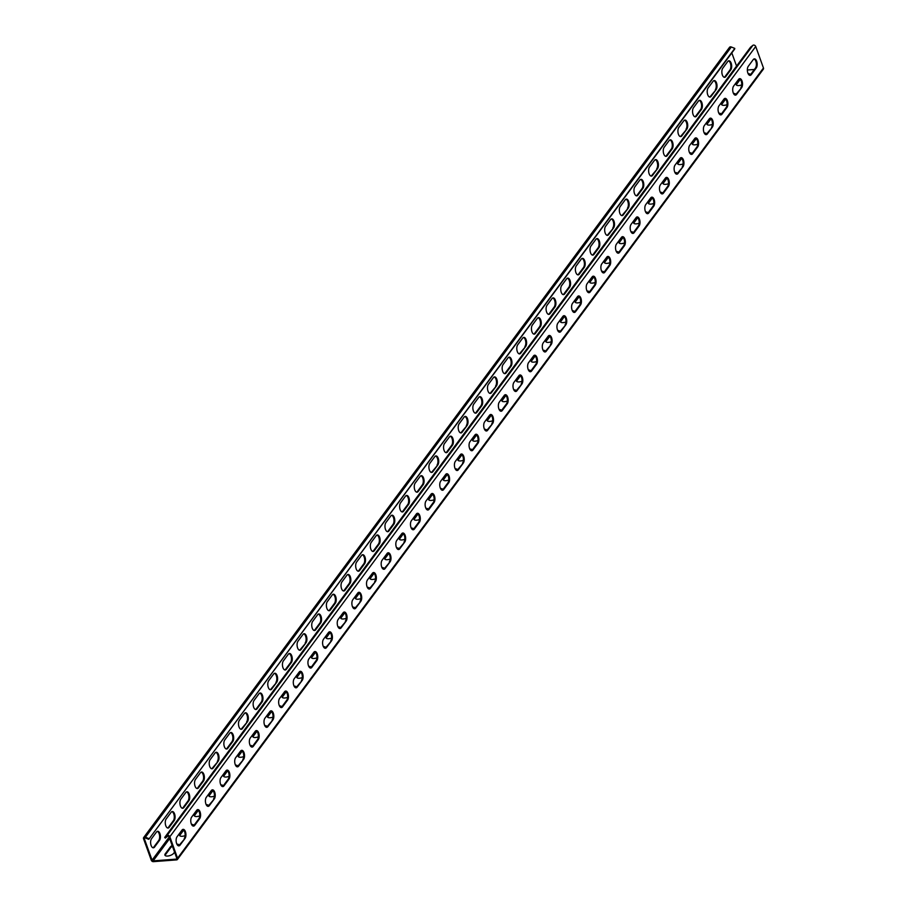 <?xml version="1.0" encoding="UTF-8"?>
<svg xmlns="http://www.w3.org/2000/svg" width="907" height="907" viewBox="0 0 907 907"><rect width="100%" height="100%" fill="white"/><g stroke="black" fill="none" stroke-linecap="round" stroke-linejoin="round"><path stroke-width="1.36" d="M731.314 46.994L145.426 837.229A1.814 1.372 -143.4 0 0 143.669 837.546L729.545 47.3A1.814 1.372 36.6 0 1 731.314 46.994L734.795 48.4L734.636 49.103L148.759 839.338L734.795 48.4M145.426 837.229L148.907 838.635M143.669 837.546A1.814 1.372 -143.4 0 0 143.544 838.748L144.338 838.68L152.07 860.165A0.907 0.692 -143.4 0 0 153.136 860.879L176.275 859.122A0.907 0.692 -143.4 0 0 176.786 858.294L169.053 836.81A0.907 0.692 -143.4 0 0 167.625 836.231L165.323 838.079L164.689 837.444L166.99 835.585L167.625 836.231M164.689 837.444L750.565 47.198L752.867 45.35A1.814 1.372 36.6 0 1 755.724 46.506L763.456 67.991A1.814 1.372 36.6 0 1 763.331 69.193L177.455 859.428A1.814 1.372 -143.4 0 1 176.548 859.893L153.419 861.65A1.814 1.372 -143.4 0 1 151.276 860.233L143.544 838.748M724.24 77.288A4.909 2.404 -94.3 0 0 724.988 76.664L729.965 69.941L730.759 69.884L725.77 76.596A4.909 2.404 -94.3 0 1 724.648 77.322A4.909 2.404 -94.3 0 1 722.051 73.841A4.909 2.404 -94.3 0 1 722.766 68.252L727.743 61.529A4.909 2.404 -94.3 0 1 728.877 60.803A4.909 2.404 -94.3 0 1 731.473 64.284A4.909 2.404 -94.3 0 1 730.759 69.884M728.491 60.905A4.909 2.404 -94.3 0 1 730.759 64.737A4.909 2.404 -94.3 0 1 729.965 69.941M709.591 97.038A4.909 2.404 -94.3 0 0 710.34 96.414L716.111 89.634L711.122 96.357A4.909 2.404 -94.3 0 1 710 97.083A4.909 2.404 -94.3 0 1 707.403 93.602A4.909 2.404 -94.3 0 1 708.118 88.002L713.095 81.29A4.909 2.404 -94.3 0 1 714.228 80.564A4.909 2.404 -94.3 0 1 716.825 84.045A4.909 2.404 -94.3 0 1 716.111 89.634M713.843 80.655A4.909 2.404 -94.3 0 1 716.111 84.487A4.909 2.404 -94.3 0 1 715.317 89.702M694.943 116.799A4.909 2.404 -94.3 0 0 695.692 116.175L700.669 109.452L701.462 109.396L696.474 116.107A4.909 2.404 -94.3 0 1 695.352 116.833A4.909 2.404 -94.3 0 1 692.755 113.352A4.909 2.404 -94.3 0 1 693.47 107.763L698.458 101.04A4.909 2.404 -94.3 0 1 699.58 100.314A4.909 2.404 -94.3 0 1 702.177 103.795A4.909 2.404 -94.3 0 1 701.462 109.396M699.195 100.416A4.909 2.404 -94.3 0 1 701.462 104.248A4.909 2.404 -94.3 0 1 700.669 109.452M680.307 136.549A4.909 2.404 -94.3 0 0 681.044 135.925L686.814 129.145L681.837 135.869A4.909 2.404 -94.3 0 1 680.703 136.594A4.909 2.404 -94.3 0 1 678.107 133.114A4.909 2.404 -94.3 0 1 678.821 127.513L683.81 120.801A4.909 2.404 -94.3 0 1 684.932 120.075A4.909 2.404 -94.3 0 1 687.529 123.556A4.909 2.404 -94.3 0 1 686.814 129.145M684.547 120.178A4.909 2.404 -94.3 0 1 686.814 124.01A4.909 2.404 -94.3 0 1 686.021 129.213M665.659 156.31A4.909 2.404 -94.3 0 0 666.396 155.687L671.373 148.963L672.166 148.907L667.189 155.619A4.909 2.404 -94.3 0 1 666.055 156.344A4.909 2.404 -94.3 0 1 663.459 152.875A4.909 2.404 -94.3 0 1 664.173 147.274L669.162 140.551A4.909 2.404 -94.3 0 1 670.284 139.837A4.909 2.404 -94.3 0 1 672.881 143.306A4.909 2.404 -94.3 0 1 672.166 148.907M669.899 139.927A4.909 2.404 -94.3 0 1 672.166 143.76A4.909 2.404 -94.3 0 1 671.373 148.963M651.011 176.06A4.909 2.404 -94.3 0 0 651.748 175.436L657.518 168.657L652.541 175.38A4.909 2.404 -94.3 0 1 651.407 176.105A4.909 2.404 -94.3 0 1 648.811 172.625A4.909 2.404 -94.3 0 1 649.537 167.024L654.514 160.312A4.909 2.404 -94.3 0 1 655.648 159.587A4.909 2.404 -94.3 0 1 658.244 163.067A4.909 2.404 -94.3 0 1 657.518 168.657M655.251 159.689A4.909 2.404 -94.3 0 1 657.518 163.521A4.909 2.404 -94.3 0 1 656.725 168.725M636.363 195.821A4.909 2.404 -94.3 0 0 637.099 195.198L642.088 188.475L642.87 188.418L637.893 195.13A4.909 2.404 -94.3 0 1 636.759 195.855A4.909 2.404 -94.3 0 1 634.163 192.386A4.909 2.404 -94.3 0 1 634.889 186.785L639.866 180.062A4.909 2.404 -94.3 0 1 641 179.348A4.909 2.404 -94.3 0 1 643.596 182.817A4.909 2.404 -94.3 0 1 642.87 188.418M640.603 179.439A4.909 2.404 -94.3 0 1 642.87 183.271A4.909 2.404 -94.3 0 1 642.088 188.475M621.714 215.583A4.909 2.404 -94.3 0 0 622.451 214.948L628.222 208.179L623.245 214.891A4.909 2.404 -94.3 0 1 622.111 215.617A4.909 2.404 -94.3 0 1 619.515 212.136A4.909 2.404 -94.3 0 1 620.241 206.535L625.218 199.823A4.909 2.404 -94.3 0 1 626.352 199.098A4.909 2.404 -94.3 0 1 628.948 202.578A4.909 2.404 -94.3 0 1 628.222 208.179M625.955 199.2A4.909 2.404 -94.3 0 1 628.234 203.032A4.909 2.404 -94.3 0 1 627.44 208.236M607.066 235.332A4.909 2.404 -94.3 0 0 607.803 234.709L613.574 227.929L608.597 234.652A4.909 2.404 -94.3 0 1 607.463 235.367A4.909 2.404 -94.3 0 1 604.867 231.897A4.909 2.404 -94.3 0 1 605.593 226.297L610.57 219.573A4.909 2.404 -94.3 0 1 611.703 218.859A4.909 2.404 -94.3 0 1 614.3 222.328A4.909 2.404 -94.3 0 1 613.574 227.929M611.307 218.95A4.909 2.404 -94.3 0 1 613.586 222.782A4.909 2.404 -94.3 0 1 612.792 227.986M592.418 255.094A4.909 2.404 -94.3 0 0 593.167 254.459L598.144 247.747L598.926 247.69L593.949 254.402A4.909 2.404 -94.3 0 1 592.815 255.128A4.909 2.404 -94.3 0 1 590.219 251.647A4.909 2.404 -94.3 0 1 590.945 246.046L595.922 239.335A4.909 2.404 -94.3 0 1 597.055 238.609A4.909 2.404 -94.3 0 1 599.652 242.09A4.909 2.404 -94.3 0 1 598.926 247.69M596.67 238.711A4.909 2.404 -94.3 0 1 598.937 242.543A4.909 2.404 -94.3 0 1 598.144 247.747M577.77 274.844A4.909 2.404 -94.3 0 0 578.519 274.22L583.496 267.497L584.278 267.44L579.301 274.163A4.909 2.404 -94.3 0 1 578.167 274.878A4.909 2.404 -94.3 0 1 575.571 271.408A4.909 2.404 -94.3 0 1 576.296 265.808L581.274 259.085A4.909 2.404 -94.3 0 1 582.407 258.37A4.909 2.404 -94.3 0 1 585.004 261.84A4.909 2.404 -94.3 0 1 584.278 267.44M582.022 258.461A4.909 2.404 -94.3 0 1 584.289 262.293A4.909 2.404 -94.3 0 1 583.496 267.497M563.122 294.605A4.909 2.404 -94.3 0 0 563.871 293.97L568.848 287.258L569.641 287.202L564.653 293.913A4.909 2.404 -94.3 0 1 563.53 294.639A4.909 2.404 -94.3 0 1 560.934 291.158A4.909 2.404 -94.3 0 1 561.648 285.558L566.626 278.846A4.909 2.404 -94.3 0 1 567.759 278.12A4.909 2.404 -94.3 0 1 570.356 281.601A4.909 2.404 -94.3 0 1 569.641 287.202M567.374 278.222A4.909 2.404 -94.3 0 1 569.641 282.054A4.909 2.404 -94.3 0 1 568.848 287.258M548.474 314.355A4.909 2.404 -94.3 0 0 549.223 313.731L554.2 307.008L554.993 306.951L550.005 313.675A4.909 2.404 -94.3 0 1 548.882 314.389A4.909 2.404 -94.3 0 1 546.286 310.92A4.909 2.404 -94.3 0 1 547 305.319L551.978 298.607A4.909 2.404 -94.3 0 1 553.111 297.881A4.909 2.404 -94.3 0 1 555.708 301.351A4.909 2.404 -94.3 0 1 554.993 306.951M552.726 297.972A4.909 2.404 -94.3 0 1 554.993 301.804A4.909 2.404 -94.3 0 1 554.2 307.008M533.826 334.116A4.909 2.404 -94.3 0 0 534.574 333.481L539.552 326.769L540.345 326.713L535.357 333.425A4.909 2.404 -94.3 0 1 534.234 334.15A4.909 2.404 -94.3 0 1 531.638 330.67A4.909 2.404 -94.3 0 1 532.352 325.08L537.341 318.357A4.909 2.404 -94.3 0 1 538.463 317.631A4.909 2.404 -94.3 0 1 541.06 321.112A4.909 2.404 -94.3 0 1 540.345 326.713M538.078 317.733A4.909 2.404 -94.3 0 1 540.345 321.566A4.909 2.404 -94.3 0 1 539.552 326.769M519.189 353.866A4.909 2.404 -94.3 0 0 519.926 353.242L525.697 346.463L520.72 353.186A4.909 2.404 -94.3 0 1 519.586 353.911A4.909 2.404 -94.3 0 1 516.99 350.431A4.909 2.404 -94.3 0 1 517.704 344.83L522.693 338.118A4.909 2.404 -94.3 0 1 523.815 337.393A4.909 2.404 -94.3 0 1 526.411 340.873A4.909 2.404 -94.3 0 1 525.697 346.463M523.43 337.483A4.909 2.404 -94.3 0 1 525.697 341.315A4.909 2.404 -94.3 0 1 524.904 346.531M504.541 373.627A4.909 2.404 -94.3 0 0 505.278 373.004L510.256 366.281L511.049 366.224L506.072 372.936A4.909 2.404 -94.3 0 1 504.938 373.661A4.909 2.404 -94.3 0 1 502.342 370.181A4.909 2.404 -94.3 0 1 503.056 364.591L508.045 357.868A4.909 2.404 -94.3 0 1 509.167 357.143A4.909 2.404 -94.3 0 1 511.763 360.623A4.909 2.404 -94.3 0 1 511.049 366.224M508.782 357.245A4.909 2.404 -94.3 0 1 511.049 361.077A4.909 2.404 -94.3 0 1 510.256 366.281M489.893 393.377A4.909 2.404 -94.3 0 0 490.63 392.754L496.401 385.974L491.424 392.697A4.909 2.404 -94.3 0 1 490.29 393.423A4.909 2.404 -94.3 0 1 487.694 389.942A4.909 2.404 -94.3 0 1 488.42 384.341L493.397 377.629A4.909 2.404 -94.3 0 1 494.53 376.904A4.909 2.404 -94.3 0 1 497.127 380.384A4.909 2.404 -94.3 0 1 496.401 385.974M494.134 376.995A4.909 2.404 -94.3 0 1 496.401 380.827A4.909 2.404 -94.3 0 1 495.607 386.042M475.245 413.138A4.909 2.404 -94.3 0 0 475.982 412.515L480.959 405.792L481.753 405.735L476.776 412.447A4.909 2.404 -94.3 0 1 475.642 413.173A4.909 2.404 -94.3 0 1 473.046 409.692A4.909 2.404 -94.3 0 1 473.771 404.103L478.749 397.379A4.909 2.404 -94.3 0 1 479.882 396.654A4.909 2.404 -94.3 0 1 482.479 400.134A4.909 2.404 -94.3 0 1 481.753 405.735M479.486 396.756A4.909 2.404 -94.3 0 1 481.753 400.588A4.909 2.404 -94.3 0 1 480.959 405.792M460.597 432.888A4.909 2.404 -94.3 0 0 461.334 432.265L467.105 425.485L462.128 432.208A4.909 2.404 -94.3 0 1 460.994 432.934A4.909 2.404 -94.3 0 1 458.398 429.453A4.909 2.404 -94.3 0 1 459.123 423.852L464.101 417.141A4.909 2.404 -94.3 0 1 465.234 416.415A4.909 2.404 -94.3 0 1 467.831 419.896A4.909 2.404 -94.3 0 1 467.105 425.485M464.838 416.517A4.909 2.404 -94.3 0 1 467.116 420.349A4.909 2.404 -94.3 0 1 466.323 425.553M445.949 452.65A4.909 2.404 -94.3 0 0 446.686 452.026L451.675 445.303L452.457 445.246L447.48 451.958A4.909 2.404 -94.3 0 1 446.346 452.684A4.909 2.404 -94.3 0 1 443.75 449.203A4.909 2.404 -94.3 0 1 444.475 443.614L449.453 436.891A4.909 2.404 -94.3 0 1 450.586 436.176A4.909 2.404 -94.3 0 1 453.183 439.646A4.909 2.404 -94.3 0 1 452.457 445.246M450.189 436.267A4.909 2.404 -94.3 0 1 452.468 440.099A4.909 2.404 -94.3 0 1 451.675 445.303M431.301 472.4A4.909 2.404 -94.3 0 0 432.049 471.776L437.809 464.996L432.832 471.719A4.909 2.404 -94.3 0 1 431.698 472.445A4.909 2.404 -94.3 0 1 429.102 468.964A4.909 2.404 -94.3 0 1 429.827 463.364L434.804 456.652A4.909 2.404 -94.3 0 1 435.938 455.926A4.909 2.404 -94.3 0 1 438.535 459.407A4.909 2.404 -94.3 0 1 437.809 464.996M435.553 456.028A4.909 2.404 -94.3 0 1 437.82 459.86A4.909 2.404 -94.3 0 1 437.027 465.064M416.653 492.161A4.909 2.404 -94.3 0 0 417.401 491.537L422.379 484.814L423.161 484.757L418.184 491.469A4.909 2.404 -94.3 0 1 417.05 492.195A4.909 2.404 -94.3 0 1 414.454 488.726A4.909 2.404 -94.3 0 1 415.179 483.125L420.156 476.402A4.909 2.404 -94.3 0 1 421.29 475.687A4.909 2.404 -94.3 0 1 423.886 479.157A4.909 2.404 -94.3 0 1 423.161 484.757M420.905 475.778A4.909 2.404 -94.3 0 1 423.172 479.61A4.909 2.404 -94.3 0 1 422.379 484.814M402.005 511.922A4.909 2.404 -94.3 0 0 402.753 511.287L407.731 504.575L408.524 504.519L403.536 511.231A4.909 2.404 -94.3 0 1 402.413 511.956A4.909 2.404 -94.3 0 1 399.817 508.476A4.909 2.404 -94.3 0 1 400.531 502.875L405.508 496.163A4.909 2.404 -94.3 0 1 406.642 495.437A4.909 2.404 -94.3 0 1 409.238 498.918A4.909 2.404 -94.3 0 1 408.524 504.519M406.257 495.539A4.909 2.404 -94.3 0 1 408.524 499.372A4.909 2.404 -94.3 0 1 407.731 504.575M387.357 531.672A4.909 2.404 -94.3 0 0 388.105 531.048L393.082 524.325L393.876 524.269L388.888 530.992A4.909 2.404 -94.3 0 1 387.765 531.706A4.909 2.404 -94.3 0 1 385.169 528.237A4.909 2.404 -94.3 0 1 385.883 522.636L390.86 515.913A4.909 2.404 -94.3 0 1 391.994 515.199A4.909 2.404 -94.3 0 1 394.59 518.668A4.909 2.404 -94.3 0 1 393.876 524.269M391.609 515.289A4.909 2.404 -94.3 0 1 393.876 519.121A4.909 2.404 -94.3 0 1 393.082 524.325M372.709 551.433A4.909 2.404 -94.3 0 0 373.457 550.798L378.434 544.087L379.228 544.03L374.24 550.742A4.909 2.404 -94.3 0 1 373.117 551.467A4.909 2.404 -94.3 0 1 370.521 547.987A4.909 2.404 -94.3 0 1 371.235 542.386L376.212 535.674A4.909 2.404 -94.3 0 1 377.346 534.949A4.909 2.404 -94.3 0 1 379.942 538.429A4.909 2.404 -94.3 0 1 379.228 544.03M376.961 535.051A4.909 2.404 -94.3 0 1 379.228 538.883A4.909 2.404 -94.3 0 1 378.434 544.087M358.072 571.183A4.909 2.404 -94.3 0 0 358.809 570.56L363.786 563.837L364.58 563.78L359.603 570.503A4.909 2.404 -94.3 0 1 358.469 571.217A4.909 2.404 -94.3 0 1 355.873 567.748A4.909 2.404 -94.3 0 1 356.587 562.147L361.576 555.424A4.909 2.404 -94.3 0 1 362.698 554.71A4.909 2.404 -94.3 0 1 365.294 558.179A4.909 2.404 -94.3 0 1 364.58 563.78M362.312 554.801A4.909 2.404 -94.3 0 1 364.58 558.633A4.909 2.404 -94.3 0 1 363.786 563.837M343.424 590.945A4.909 2.404 -94.3 0 0 344.161 590.31L349.138 583.598L349.932 583.541L344.955 590.253A4.909 2.404 -94.3 0 1 343.821 590.979A4.909 2.404 -94.3 0 1 341.225 587.498A4.909 2.404 -94.3 0 1 341.939 581.897L346.928 575.185A4.909 2.404 -94.3 0 1 348.05 574.46A4.909 2.404 -94.3 0 1 350.646 577.94A4.909 2.404 -94.3 0 1 349.932 583.541M347.664 574.562A4.909 2.404 -94.3 0 1 349.932 578.394A4.909 2.404 -94.3 0 1 349.138 583.598M328.776 610.694A4.909 2.404 -94.3 0 0 329.513 610.071L334.49 603.348L335.284 603.291L330.307 610.014A4.909 2.404 -94.3 0 1 329.173 610.728A4.909 2.404 -94.3 0 1 326.577 607.259A4.909 2.404 -94.3 0 1 327.302 601.658L332.279 594.947A4.909 2.404 -94.3 0 1 333.413 594.221A4.909 2.404 -94.3 0 1 336.009 597.69A4.909 2.404 -94.3 0 1 335.284 603.291M333.016 594.312A4.909 2.404 -94.3 0 1 335.284 598.144A4.909 2.404 -94.3 0 1 334.49 603.348M314.128 630.456A4.909 2.404 -94.3 0 0 314.865 629.821L319.842 623.109L320.636 623.052L315.659 629.764A4.909 2.404 -94.3 0 1 314.525 630.49A4.909 2.404 -94.3 0 1 311.929 627.009A4.909 2.404 -94.3 0 1 312.654 621.42L317.631 614.697A4.909 2.404 -94.3 0 1 318.765 613.971A4.909 2.404 -94.3 0 1 321.361 617.452A4.909 2.404 -94.3 0 1 320.636 623.052M318.368 614.073A4.909 2.404 -94.3 0 1 320.636 617.905A4.909 2.404 -94.3 0 1 319.842 623.109M299.48 650.206A4.909 2.404 -94.3 0 0 300.217 649.582L305.988 642.802L301.011 649.525A4.909 2.404 -94.3 0 1 299.877 650.251A4.909 2.404 -94.3 0 1 297.281 646.77A4.909 2.404 -94.3 0 1 298.006 641.17L302.983 634.458A4.909 2.404 -94.3 0 1 304.117 633.732A4.909 2.404 -94.3 0 1 306.713 637.213A4.909 2.404 -94.3 0 1 305.988 642.802M303.72 633.823A4.909 2.404 -94.3 0 1 305.999 637.655A4.909 2.404 -94.3 0 1 305.205 642.87M284.832 669.967A4.909 2.404 -94.3 0 0 285.569 669.343L290.557 662.62L291.34 662.563L286.363 669.275A4.909 2.404 -94.3 0 1 285.229 670.001A4.909 2.404 -94.3 0 1 282.633 666.52A4.909 2.404 -94.3 0 1 283.358 660.931L288.335 654.208A4.909 2.404 -94.3 0 1 289.469 653.482A4.909 2.404 -94.3 0 1 292.065 656.963A4.909 2.404 -94.3 0 1 291.34 662.563M289.072 653.584A4.909 2.404 -94.3 0 1 291.351 657.416A4.909 2.404 -94.3 0 1 290.557 662.62M270.184 689.717A4.909 2.404 -94.3 0 0 270.921 689.093L276.692 682.313L271.715 689.037A4.909 2.404 -94.3 0 1 270.581 689.762A4.909 2.404 -94.3 0 1 267.984 686.282A4.909 2.404 -94.3 0 1 268.71 680.681L273.687 673.969A4.909 2.404 -94.3 0 1 274.821 673.243A4.909 2.404 -94.3 0 1 277.417 676.724A4.909 2.404 -94.3 0 1 276.692 682.313M274.436 673.334A4.909 2.404 -94.3 0 1 276.703 677.166A4.909 2.404 -94.3 0 1 275.909 682.381M255.536 709.478A4.909 2.404 -94.3 0 0 256.284 708.855L261.261 702.131L262.044 702.075L257.066 708.786A4.909 2.404 -94.3 0 1 255.933 709.512A4.909 2.404 -94.3 0 1 253.336 706.031A4.909 2.404 -94.3 0 1 254.062 700.442L259.039 693.719A4.909 2.404 -94.3 0 1 260.173 692.993A4.909 2.404 -94.3 0 1 262.769 696.474A4.909 2.404 -94.3 0 1 262.044 702.075M259.787 693.095A4.909 2.404 -94.3 0 1 262.055 696.927A4.909 2.404 -94.3 0 1 261.261 702.131M240.888 729.228A4.909 2.404 -94.3 0 0 241.636 728.604L247.396 721.825L242.418 728.548A4.909 2.404 -94.3 0 1 241.285 729.273A4.909 2.404 -94.3 0 1 238.688 725.793A4.909 2.404 -94.3 0 1 239.414 720.192L244.391 713.48A4.909 2.404 -94.3 0 1 245.525 712.755A4.909 2.404 -94.3 0 1 248.121 716.235A4.909 2.404 -94.3 0 1 247.396 721.825M245.139 712.845A4.909 2.404 -94.3 0 1 247.407 716.689A4.909 2.404 -94.3 0 1 246.613 721.893M226.24 748.989A4.909 2.404 -94.3 0 0 226.988 748.366L231.965 741.643L232.759 741.586L227.77 748.298A4.909 2.404 -94.3 0 1 226.648 749.023A4.909 2.404 -94.3 0 1 224.052 745.543A4.909 2.404 -94.3 0 1 224.766 739.953L229.743 733.23A4.909 2.404 -94.3 0 1 230.877 732.505A4.909 2.404 -94.3 0 1 233.473 735.985A4.909 2.404 -94.3 0 1 232.759 741.586M230.491 732.607A4.909 2.404 -94.3 0 1 232.759 736.439A4.909 2.404 -94.3 0 1 231.965 741.643M211.592 768.739A4.909 2.404 -94.3 0 0 212.34 768.116L218.111 761.336L213.122 768.059A4.909 2.404 -94.3 0 1 212 768.785A4.909 2.404 -94.3 0 1 209.404 765.304A4.909 2.404 -94.3 0 1 210.118 759.703L215.095 752.991A4.909 2.404 -94.3 0 1 216.229 752.266A4.909 2.404 -94.3 0 1 218.825 755.746A4.909 2.404 -94.3 0 1 218.111 761.336M215.843 752.368A4.909 2.404 -94.3 0 1 218.111 756.2A4.909 2.404 -94.3 0 1 217.317 761.404M196.955 788.5A4.909 2.404 -94.3 0 0 197.692 787.877L202.669 781.154L203.463 781.097L198.486 787.809A4.909 2.404 -94.3 0 1 197.352 788.534A4.909 2.404 -94.3 0 1 194.756 785.065A4.909 2.404 -94.3 0 1 195.47 779.464L200.458 772.741A4.909 2.404 -94.3 0 1 201.581 772.027A4.909 2.404 -94.3 0 1 204.177 775.496A4.909 2.404 -94.3 0 1 203.463 781.097M201.195 772.118A4.909 2.404 -94.3 0 1 203.463 775.95A4.909 2.404 -94.3 0 1 202.669 781.154M182.307 808.262A4.909 2.404 -94.3 0 0 183.044 807.627L188.021 800.915L188.815 800.858L183.838 807.57A4.909 2.404 -94.3 0 1 182.704 808.296A4.909 2.404 -94.3 0 1 180.108 804.815A4.909 2.404 -94.3 0 1 180.822 799.214L185.81 792.503A4.909 2.404 -94.3 0 1 186.933 791.777A4.909 2.404 -94.3 0 1 189.529 795.258A4.909 2.404 -94.3 0 1 188.815 800.858M186.547 791.879A4.909 2.404 -94.3 0 1 188.815 795.711A4.909 2.404 -94.3 0 1 188.021 800.915M167.659 828.012A4.909 2.404 -94.3 0 0 168.396 827.388L173.373 820.665L174.167 820.608L169.19 827.331A4.909 2.404 -94.3 0 1 168.056 828.046A4.909 2.404 -94.3 0 1 165.459 824.576A4.909 2.404 -94.3 0 1 166.174 818.976L171.162 812.253A4.909 2.404 -94.3 0 1 172.285 811.538A4.909 2.404 -94.3 0 1 174.881 815.008A4.909 2.404 -94.3 0 1 174.167 820.608M171.899 811.629A4.909 2.404 -94.3 0 1 174.167 815.461A4.909 2.404 -94.3 0 1 173.373 820.665M153.011 847.773A4.909 2.404 -94.3 0 0 153.748 847.138L158.725 840.426L159.519 840.37L154.541 847.081A4.909 2.404 -94.3 0 1 153.408 847.807A4.909 2.404 -94.3 0 1 150.811 844.326A4.909 2.404 -94.3 0 1 151.537 838.726L156.514 832.014A4.909 2.404 -94.3 0 1 157.648 831.288A4.909 2.404 -94.3 0 1 160.244 834.769A4.909 2.404 -94.3 0 1 159.519 840.37M157.251 831.39A4.909 2.404 -94.3 0 1 159.519 835.222A4.909 2.404 -94.3 0 1 158.725 840.426M148.759 839.338L145.279 837.921A0.907 0.692 -143.4 0 0 144.338 838.68L144.95 837.853M736.563 66.086L731.824 52.901M736.382 85.02A4.909 2.109 160.2 0 1 736.779 84.09L736.495 83.319L739.772 78.909M740.293 79.351L736.779 84.09M748.592 74.465A4.909 2.109 160.2 0 1 750.316 74.93M721.734 104.77A4.909 2.109 160.2 0 1 722.131 103.852L721.847 103.081L725.124 98.659M725.645 99.112L722.131 103.852M733.944 94.215A4.909 2.109 160.2 0 1 735.668 94.691M707.086 124.531A4.909 2.109 160.2 0 1 707.483 123.601L707.211 122.83L710.476 118.42M710.997 118.862L707.483 123.601M719.296 113.976A4.909 2.109 160.2 0 1 721.02 114.441M692.438 144.281A4.909 2.109 160.2 0 1 692.835 143.363L692.563 142.592L695.828 138.181M696.349 138.624L692.835 143.363M704.66 133.737A4.909 2.109 160.2 0 1 706.372 134.202M677.79 164.042A4.909 2.109 160.2 0 1 678.187 163.113L677.914 162.342L681.18 157.931M681.701 158.374L678.187 163.113M690.012 153.487A4.909 2.109 160.2 0 1 691.724 153.952M663.142 183.792A4.909 2.109 160.2 0 1 663.539 182.874L663.266 182.103L666.543 177.693M667.053 178.135L663.539 182.874M675.364 173.248A4.909 2.109 160.2 0 1 677.076 173.713M648.494 203.553A4.909 2.109 160.2 0 1 648.89 202.624L648.618 201.853L651.895 197.443M652.405 197.885L648.89 202.624M660.715 192.998A4.909 2.109 160.2 0 1 662.427 193.463M633.846 223.303A4.909 2.109 160.2 0 1 634.254 222.385L633.97 221.614L637.247 217.204M637.757 217.646L634.254 222.385M646.067 212.76A4.909 2.109 160.2 0 1 647.779 213.224M619.198 243.065A4.909 2.109 160.2 0 1 619.606 242.146L619.322 241.375L622.599 236.954M623.12 237.396L619.606 242.146M631.419 232.509A4.909 2.109 160.2 0 1 633.131 232.986M604.55 262.815A4.909 2.109 160.2 0 1 604.958 261.896L604.674 261.125L607.951 256.715M608.472 257.157L604.958 261.896M616.771 252.271A4.909 2.109 160.2 0 1 618.495 252.736M589.901 282.576A4.909 2.109 160.2 0 1 590.31 281.658L590.026 280.887L593.303 276.465M593.824 276.918L590.31 281.658M602.123 272.021A4.909 2.109 160.2 0 1 603.847 272.497M575.265 302.326A4.909 2.109 160.2 0 1 575.662 301.407L575.378 300.636L578.655 296.226M579.176 296.668L575.662 301.407M587.475 291.782A4.909 2.109 160.2 0 1 589.199 292.247M560.617 322.087A4.909 2.109 160.2 0 1 561.014 321.169L560.73 320.398L564.007 315.976M564.528 316.43L561.014 321.169M572.827 311.532A4.909 2.109 160.2 0 1 574.55 312.008M545.969 341.848A4.909 2.109 160.2 0 1 546.365 340.919L546.093 340.148L549.359 335.737M549.88 336.18L546.365 340.919M558.179 331.293A4.909 2.109 160.2 0 1 559.902 331.758M531.321 361.598A4.909 2.109 160.2 0 1 531.717 360.68L531.445 359.909L534.711 355.487M535.232 355.941L531.717 360.68M543.542 351.043A4.909 2.109 160.2 0 1 545.254 351.519M516.673 381.359A4.909 2.109 160.2 0 1 517.069 380.43L516.797 379.659L520.062 375.249M520.584 375.691L517.069 380.43M528.894 370.804A4.909 2.109 160.2 0 1 530.606 371.269M502.025 401.109A4.909 2.109 160.2 0 1 502.421 400.191L502.149 399.42L505.414 394.998M505.936 395.452L502.421 400.191M514.246 390.554A4.909 2.109 160.2 0 1 515.958 391.03M487.376 420.871A4.909 2.109 160.2 0 1 487.773 419.941L487.501 419.17L490.778 414.76M491.288 415.202L487.773 419.941M499.598 410.315A4.909 2.109 160.2 0 1 501.31 410.78M472.728 440.621A4.909 2.109 160.2 0 1 473.125 439.702L472.853 438.931L476.13 434.521M476.64 434.963L473.125 439.702M484.95 430.077A4.909 2.109 160.2 0 1 486.662 430.542M458.08 460.382A4.909 2.109 160.2 0 1 458.488 459.452L458.205 458.681L461.482 454.271M462.003 454.713L458.488 459.452M470.302 449.827A4.909 2.109 160.2 0 1 472.014 450.291M443.432 480.132A4.909 2.109 160.2 0 1 443.84 479.213L443.557 478.442L446.834 474.032M447.355 474.474L443.84 479.213M455.654 469.588A4.909 2.109 160.2 0 1 457.366 470.053M428.784 499.893A4.909 2.109 160.2 0 1 429.192 498.963L428.909 498.192L432.185 493.782M432.707 494.224L429.192 498.963M441.006 489.338A4.909 2.109 160.2 0 1 442.729 489.803M414.136 519.643A4.909 2.109 160.2 0 1 414.544 518.725L414.261 517.954L417.537 513.543M418.059 513.986L414.544 518.725M426.358 509.099A4.909 2.109 160.2 0 1 428.081 509.564M399.499 539.404A4.909 2.109 160.2 0 1 399.896 538.486L399.613 537.715L402.889 533.293M403.411 533.735L399.896 538.486M411.71 528.849A4.909 2.109 160.2 0 1 413.433 529.314M384.851 559.154A4.909 2.109 160.2 0 1 385.248 558.236L384.976 557.465L388.241 553.055M388.763 553.497L385.248 558.236M397.062 548.61A4.909 2.109 160.2 0 1 398.785 549.075M370.203 578.915A4.909 2.109 160.2 0 1 370.6 577.997L370.328 577.226L373.593 572.805M374.115 573.258L370.6 577.997M382.425 568.36A4.909 2.109 160.2 0 1 384.137 568.836M355.555 598.665A4.909 2.109 160.2 0 1 355.952 597.747L355.68 596.976L358.945 592.566M359.467 593.008L355.952 597.747M367.777 588.121A4.909 2.109 160.2 0 1 369.489 588.586M340.907 618.427A4.909 2.109 160.2 0 1 341.304 617.508L341.032 616.737L344.297 612.316M344.819 612.769L341.304 617.508M353.129 607.871A4.909 2.109 160.2 0 1 354.841 608.348M326.259 638.188A4.909 2.109 160.2 0 1 326.656 637.258L326.384 636.487L329.66 632.077M330.171 632.519L326.656 637.258M338.481 627.633A4.909 2.109 160.2 0 1 340.193 628.097M311.611 657.938A4.909 2.109 160.2 0 1 312.008 657.019L311.736 656.249L315.012 651.827M315.523 652.28L312.008 657.019M323.833 647.383A4.909 2.109 160.2 0 1 325.545 647.859M296.963 677.699A4.909 2.109 160.2 0 1 297.371 676.769L297.088 675.998L300.364 671.588M300.875 672.03L297.371 676.769M309.185 667.144A4.909 2.109 160.2 0 1 310.897 667.609M282.315 697.449A4.909 2.109 160.2 0 1 282.723 696.531L282.44 695.76L285.716 691.338M286.238 691.792L282.723 696.531M294.537 686.894A4.909 2.109 160.2 0 1 296.249 687.37M267.667 717.21A4.909 2.109 160.2 0 1 268.075 716.281L267.792 715.51L271.068 711.099M271.59 711.542L268.075 716.281M279.889 706.655A4.909 2.109 160.2 0 1 281.612 707.12M253.019 736.96A4.909 2.109 160.2 0 1 253.427 736.042L253.144 735.271L256.42 730.861M256.942 731.303L253.427 736.042M265.241 726.416A4.909 2.109 160.2 0 1 266.964 726.881M238.382 756.721A4.909 2.109 160.2 0 1 238.779 755.792L238.496 755.021L241.772 750.611M242.294 751.053L238.779 755.792M250.593 746.166A4.909 2.109 160.2 0 1 252.316 746.631M223.734 776.471A4.909 2.109 160.2 0 1 224.131 775.553L223.859 774.782L227.124 770.372M227.646 770.814L224.131 775.553M235.945 765.927A4.909 2.109 160.2 0 1 237.668 766.392M209.086 796.233A4.909 2.109 160.2 0 1 209.483 795.303L209.211 794.532L212.476 790.122M212.998 790.564L209.483 795.303M221.308 785.677A4.909 2.109 160.2 0 1 223.02 786.142M194.438 815.983A4.909 2.109 160.2 0 1 194.835 815.064L194.563 814.293L197.828 809.883M198.35 810.325L194.835 815.064M206.66 805.439A4.909 2.109 160.2 0 1 208.372 805.904M179.79 835.744A4.909 2.109 160.2 0 1 180.187 834.825L179.915 834.055L183.18 829.633M183.702 830.075L180.187 834.825M192.012 825.189A4.909 2.109 160.2 0 1 193.724 825.653M165.142 855.494A4.909 2.109 160.2 0 1 165.539 854.575L165.267 853.804L170.244 847.093A4.909 2.109 160.2 0 1 172.183 845.517M172.466 846.288A4.909 2.109 160.2 0 0 170.527 847.864L165.539 854.575M177.364 844.95A4.909 2.109 160.2 0 1 179.076 845.415M754.375 69.476L747.345 70.009M748.139 73.694A4.909 2.109 160.2 0 1 750.372 74.612A4.909 2.109 160.2 0 1 750.418 74.805M741.711 84.895A4.909 2.109 160.2 0 1 736.155 84.657A4.909 2.109 160.2 0 1 736.495 83.319M733.491 93.444A4.909 2.109 160.2 0 1 735.724 94.373A4.909 2.109 160.2 0 1 735.77 94.566M727.063 104.656A4.909 2.109 160.2 0 1 721.507 104.418A4.909 2.109 160.2 0 1 721.847 103.081M718.843 113.205A4.909 2.109 160.2 0 1 721.076 114.123A4.909 2.109 160.2 0 1 721.122 114.316M712.426 124.406A4.909 2.109 160.2 0 1 706.859 124.168A4.909 2.109 160.2 0 1 707.211 122.83M704.195 132.955A4.909 2.109 160.2 0 1 706.44 133.885A4.909 2.109 160.2 0 1 706.485 134.077M697.778 144.168A4.909 2.109 160.2 0 1 692.211 143.93A4.909 2.109 160.2 0 1 692.563 142.592M689.547 152.716A4.909 2.109 160.2 0 1 691.792 153.634A4.909 2.109 160.2 0 1 691.837 153.827M683.13 163.918A4.909 2.109 160.2 0 1 677.563 163.691A4.909 2.109 160.2 0 1 677.914 162.342M674.899 172.466A4.909 2.109 160.2 0 1 677.144 173.396A4.909 2.109 160.2 0 1 677.189 173.588M668.482 183.679A4.909 2.109 160.2 0 1 662.915 183.441A4.909 2.109 160.2 0 1 663.266 182.103M660.251 192.227A4.909 2.109 160.2 0 1 662.495 193.157A4.909 2.109 160.2 0 1 662.541 193.338M653.834 203.429A4.909 2.109 160.2 0 1 648.267 203.202A4.909 2.109 160.2 0 1 648.618 201.853M645.603 211.989A4.909 2.109 160.2 0 1 647.847 212.907A4.909 2.109 160.2 0 1 647.893 213.1M639.186 223.19A4.909 2.109 160.2 0 1 633.619 222.952A4.909 2.109 160.2 0 1 633.97 221.614M630.955 231.739A4.909 2.109 160.2 0 1 633.199 232.668A4.909 2.109 160.2 0 1 633.245 232.85M624.538 242.94A4.909 2.109 160.2 0 1 618.971 242.713A4.909 2.109 160.2 0 1 619.322 241.375M616.318 251.5A4.909 2.109 160.2 0 1 618.551 252.418A4.909 2.109 160.2 0 1 618.597 252.611M609.889 262.701A4.909 2.109 160.2 0 1 604.323 262.463A4.909 2.109 160.2 0 1 604.674 261.125M601.67 271.25A4.909 2.109 160.2 0 1 603.903 272.179A4.909 2.109 160.2 0 1 603.949 272.361M595.241 282.451A4.909 2.109 160.2 0 1 589.675 282.224A4.909 2.109 160.2 0 1 590.026 280.887M587.022 291.011A4.909 2.109 160.2 0 1 589.255 291.929A4.909 2.109 160.2 0 1 589.301 292.122M580.593 302.212A4.909 2.109 160.2 0 1 575.027 301.974A4.909 2.109 160.2 0 1 575.378 300.636M572.374 310.761A4.909 2.109 160.2 0 1 574.607 311.691A4.909 2.109 160.2 0 1 574.653 311.883M565.945 321.962A4.909 2.109 160.2 0 1 560.39 321.736A4.909 2.109 160.2 0 1 560.73 320.398M557.726 330.522A4.909 2.109 160.2 0 1 559.959 331.44A4.909 2.109 160.2 0 1 560.004 331.633M551.309 341.724A4.909 2.109 160.2 0 1 545.742 341.486A4.909 2.109 160.2 0 1 546.093 340.148M543.078 350.272A4.909 2.109 160.2 0 1 545.311 351.202A4.909 2.109 160.2 0 1 545.368 351.394M536.661 361.474A4.909 2.109 160.2 0 1 531.094 361.247A4.909 2.109 160.2 0 1 531.445 359.909M528.43 370.033A4.909 2.109 160.2 0 1 530.674 370.952A4.909 2.109 160.2 0 1 530.72 371.144M522.013 381.235A4.909 2.109 160.2 0 1 516.446 380.997A4.909 2.109 160.2 0 1 516.797 379.659M513.781 389.783A4.909 2.109 160.2 0 1 516.026 390.713A4.909 2.109 160.2 0 1 516.072 390.906M507.364 400.996A4.909 2.109 160.2 0 1 501.798 400.758A4.909 2.109 160.2 0 1 502.149 399.42M499.133 409.545A4.909 2.109 160.2 0 1 501.378 410.463A4.909 2.109 160.2 0 1 501.424 410.656M492.716 420.746A4.909 2.109 160.2 0 1 487.15 420.508A4.909 2.109 160.2 0 1 487.501 419.17M484.485 429.294A4.909 2.109 160.2 0 1 486.73 430.224A4.909 2.109 160.2 0 1 486.776 430.417M478.068 440.507A4.909 2.109 160.2 0 1 472.502 440.269A4.909 2.109 160.2 0 1 472.853 438.931M469.837 449.056A4.909 2.109 160.2 0 1 472.082 449.974A4.909 2.109 160.2 0 1 472.128 450.167M463.42 460.257A4.909 2.109 160.2 0 1 457.854 460.03A4.909 2.109 160.2 0 1 458.205 458.681M455.201 468.806A4.909 2.109 160.2 0 1 457.434 469.735A4.909 2.109 160.2 0 1 457.479 469.928M448.772 480.018A4.909 2.109 160.2 0 1 443.206 479.78A4.909 2.109 160.2 0 1 443.557 478.442M440.553 488.567A4.909 2.109 160.2 0 1 442.786 489.497A4.909 2.109 160.2 0 1 442.831 489.678M434.124 499.768A4.909 2.109 160.2 0 1 428.558 499.542A4.909 2.109 160.2 0 1 428.909 498.192M425.905 508.328A4.909 2.109 160.2 0 1 428.138 509.246A4.909 2.109 160.2 0 1 428.183 509.439M419.476 519.53A4.909 2.109 160.2 0 1 413.909 519.292A4.909 2.109 160.2 0 1 414.261 517.954M411.256 528.078A4.909 2.109 160.2 0 1 413.49 529.008A4.909 2.109 160.2 0 1 413.535 529.189M404.828 539.28A4.909 2.109 160.2 0 1 399.273 539.053A4.909 2.109 160.2 0 1 399.613 537.715M396.608 547.839A4.909 2.109 160.2 0 1 398.842 548.758A4.909 2.109 160.2 0 1 398.887 548.95M390.191 559.041A4.909 2.109 160.2 0 1 384.625 558.803A4.909 2.109 160.2 0 1 384.976 557.465M381.96 567.589A4.909 2.109 160.2 0 1 384.194 568.519A4.909 2.109 160.2 0 1 384.251 568.7M375.543 578.791A4.909 2.109 160.2 0 1 369.977 578.564A4.909 2.109 160.2 0 1 370.328 577.226M367.312 587.351A4.909 2.109 160.2 0 1 369.557 588.269A4.909 2.109 160.2 0 1 369.603 588.462M360.895 598.552A4.909 2.109 160.2 0 1 355.329 598.314A4.909 2.109 160.2 0 1 355.68 596.976M352.664 607.1A4.909 2.109 160.2 0 1 354.909 608.03A4.909 2.109 160.2 0 1 354.954 608.223M346.247 618.302A4.909 2.109 160.2 0 1 340.681 618.075A4.909 2.109 160.2 0 1 341.032 616.737M338.016 626.862A4.909 2.109 160.2 0 1 340.261 627.78A4.909 2.109 160.2 0 1 340.306 627.973M331.599 638.063A4.909 2.109 160.2 0 1 326.032 637.825A4.909 2.109 160.2 0 1 326.384 636.487M323.368 646.612A4.909 2.109 160.2 0 1 325.613 647.541A4.909 2.109 160.2 0 1 325.658 647.734M316.951 657.813A4.909 2.109 160.2 0 1 311.384 657.586A4.909 2.109 160.2 0 1 311.736 656.249M308.72 666.373A4.909 2.109 160.2 0 1 310.965 667.291A4.909 2.109 160.2 0 1 311.01 667.484M302.303 677.574A4.909 2.109 160.2 0 1 296.736 677.336A4.909 2.109 160.2 0 1 297.088 675.998M294.083 686.123A4.909 2.109 160.2 0 1 296.317 687.053A4.909 2.109 160.2 0 1 296.362 687.245M287.655 697.336A4.909 2.109 160.2 0 1 282.088 697.098A4.909 2.109 160.2 0 1 282.44 695.76M279.435 705.884A4.909 2.109 160.2 0 1 281.669 706.802A4.909 2.109 160.2 0 1 281.714 706.995M273.007 717.086A4.909 2.109 160.2 0 1 267.44 716.847A4.909 2.109 160.2 0 1 267.792 715.51M264.787 725.634A4.909 2.109 160.2 0 1 267.021 726.564A4.909 2.109 160.2 0 1 267.066 726.756M258.359 736.847A4.909 2.109 160.2 0 1 252.792 736.609A4.909 2.109 160.2 0 1 253.144 735.271M250.139 745.395A4.909 2.109 160.2 0 1 252.373 746.314A4.909 2.109 160.2 0 1 252.418 746.506M243.711 756.597A4.909 2.109 160.2 0 1 238.156 756.37A4.909 2.109 160.2 0 1 238.496 755.021M235.491 765.145A4.909 2.109 160.2 0 1 237.725 766.075A4.909 2.109 160.2 0 1 237.77 766.268M229.063 776.358A4.909 2.109 160.2 0 1 223.507 776.12A4.909 2.109 160.2 0 1 223.859 774.782M220.843 784.906A4.909 2.109 160.2 0 1 223.077 785.836A4.909 2.109 160.2 0 1 223.133 786.018M214.426 796.108A4.909 2.109 160.2 0 1 208.859 795.881A4.909 2.109 160.2 0 1 209.211 794.532M206.195 804.668A4.909 2.109 160.2 0 1 208.44 805.586A4.909 2.109 160.2 0 1 208.485 805.779M199.778 815.869A4.909 2.109 160.2 0 1 194.211 815.631A4.909 2.109 160.2 0 1 194.563 814.293M191.547 824.418A4.909 2.109 160.2 0 1 193.792 825.347A4.909 2.109 160.2 0 1 193.837 825.529M185.13 835.619A4.909 2.109 160.2 0 1 179.563 835.392A4.909 2.109 160.2 0 1 179.915 834.055M165.267 853.804A4.909 2.109 160.2 0 0 164.915 855.142A4.909 2.109 160.2 0 0 168.917 855.857A4.909 2.109 160.2 0 0 173.815 853.158L174.563 852.138M176.899 844.179A4.909 2.109 160.2 0 1 179.144 845.097A4.909 2.109 160.2 0 1 179.189 845.29M177.455 859.428A1.814 1.372 -143.4 0 0 177.568 858.226L169.836 836.742A1.814 1.372 -143.4 0 0 166.99 835.585L752.867 45.35M756.257 67.946A4.909 2.404 -94.3 0 0 756.982 62.345A4.909 2.404 -94.3 0 0 754.386 58.864A4.909 2.404 -94.3 0 0 753.252 59.59L748.275 66.313A4.909 2.404 -94.3 0 0 747.549 71.902A4.909 2.404 -94.3 0 0 750.146 75.383A4.909 2.404 -94.3 0 0 751.279 74.657L756.257 67.946L755.463 68.002L750.486 74.725A4.909 2.404 -94.3 0 1 749.749 75.349M741.609 87.696A4.909 2.404 -94.3 0 0 742.334 82.106A4.909 2.404 -94.3 0 0 739.738 78.626A4.909 2.404 -94.3 0 0 738.604 79.351L733.627 86.063A4.909 2.404 -94.3 0 0 732.901 91.664A4.909 2.404 -94.3 0 0 735.498 95.144A4.909 2.404 -94.3 0 0 736.631 94.419L741.609 87.696L735.838 94.475A4.909 2.404 -94.3 0 1 735.101 95.099M726.961 107.457A4.909 2.404 -94.3 0 0 727.686 101.856A4.909 2.404 -94.3 0 0 725.09 98.375A4.909 2.404 -94.3 0 0 723.956 99.101L718.979 105.824A4.909 2.404 -94.3 0 0 718.253 111.414A4.909 2.404 -94.3 0 0 720.85 114.894A4.909 2.404 -94.3 0 0 721.983 114.169L726.961 107.457L726.178 107.514L721.19 114.237A4.909 2.404 -94.3 0 1 720.453 114.86M712.312 127.207A4.909 2.404 -94.3 0 0 713.038 121.617A4.909 2.404 -94.3 0 0 710.442 118.137A4.909 2.404 -94.3 0 0 709.308 118.862L704.331 125.574A4.909 2.404 -94.3 0 0 703.605 131.175A4.909 2.404 -94.3 0 0 706.202 134.655A4.909 2.404 -94.3 0 0 707.335 133.93L712.312 127.207L706.542 133.987A4.909 2.404 -94.3 0 1 705.805 134.61M697.664 146.968A4.909 2.404 -94.3 0 0 698.39 141.367A4.909 2.404 -94.3 0 0 695.794 137.887A4.909 2.404 -94.3 0 0 694.66 138.612L689.683 145.335A4.909 2.404 -94.3 0 0 688.957 150.925A4.909 2.404 -94.3 0 0 691.553 154.405A4.909 2.404 -94.3 0 0 692.687 153.68L697.664 146.968L696.882 147.025L691.905 153.748A4.909 2.404 -94.3 0 1 691.157 154.371M683.016 166.718A4.909 2.404 -94.3 0 0 683.742 161.129A4.909 2.404 -94.3 0 0 681.146 157.648A4.909 2.404 -94.3 0 0 680.012 158.374L675.035 165.085A4.909 2.404 -94.3 0 0 674.309 170.686A4.909 2.404 -94.3 0 0 676.905 174.167A4.909 2.404 -94.3 0 0 678.039 173.441L683.016 166.718L677.257 173.498A4.909 2.404 -94.3 0 1 676.509 174.121M668.38 186.479A4.909 2.404 -94.3 0 0 669.094 180.878A4.909 2.404 -94.3 0 0 666.498 177.409A4.909 2.404 -94.3 0 0 665.364 178.123L660.387 184.847A4.909 2.404 -94.3 0 0 659.672 190.447A4.909 2.404 -94.3 0 0 662.269 193.917A4.909 2.404 -94.3 0 0 663.391 193.191L668.38 186.479L667.586 186.536L662.609 193.259A4.909 2.404 -94.3 0 1 661.861 193.883M653.732 206.24A4.909 2.404 -94.3 0 0 654.446 200.64A4.909 2.404 -94.3 0 0 651.85 197.159A4.909 2.404 -94.3 0 0 650.716 197.885L645.739 204.597A4.909 2.404 -94.3 0 0 645.024 210.197A4.909 2.404 -94.3 0 0 647.621 213.678A4.909 2.404 -94.3 0 0 648.743 212.952L653.732 206.24L652.938 206.297L647.961 213.009A4.909 2.404 -94.3 0 1 647.213 213.644M639.084 225.99A4.909 2.404 -94.3 0 0 639.798 220.39A4.909 2.404 -94.3 0 0 637.202 216.92A4.909 2.404 -94.3 0 0 636.079 217.635L631.091 224.358A4.909 2.404 -94.3 0 0 630.376 229.959A4.909 2.404 -94.3 0 0 632.973 233.428A4.909 2.404 -94.3 0 0 634.095 232.714L639.084 225.99L638.29 226.047L633.313 232.77A4.909 2.404 -94.3 0 1 632.564 233.394M624.435 245.752A4.909 2.404 -94.3 0 0 625.15 240.151A4.909 2.404 -94.3 0 0 622.553 236.67A4.909 2.404 -94.3 0 0 621.431 237.396L616.443 244.108A4.909 2.404 -94.3 0 0 615.728 249.708A4.909 2.404 -94.3 0 0 618.325 253.189A4.909 2.404 -94.3 0 0 619.458 252.463L624.435 245.752L623.642 245.808L618.665 252.52A4.909 2.404 -94.3 0 1 617.928 253.155M609.787 265.502A4.909 2.404 -94.3 0 0 610.502 259.901A4.909 2.404 -94.3 0 0 607.905 256.432A4.909 2.404 -94.3 0 0 606.783 257.146L601.794 263.869A4.909 2.404 -94.3 0 0 601.08 269.47A4.909 2.404 -94.3 0 0 603.677 272.939A4.909 2.404 -94.3 0 0 604.81 272.225L609.787 265.502L608.994 265.558L604.017 272.281A4.909 2.404 -94.3 0 1 603.28 272.905M595.139 285.263A4.909 2.404 -94.3 0 0 595.865 279.662A4.909 2.404 -94.3 0 0 593.269 276.182A4.909 2.404 -94.3 0 0 592.135 276.907L587.158 283.619A4.909 2.404 -94.3 0 0 586.432 289.22A4.909 2.404 -94.3 0 0 589.028 292.7A4.909 2.404 -94.3 0 0 590.162 291.975L595.139 285.263L594.346 285.32L589.369 292.031A4.909 2.404 -94.3 0 1 588.632 292.666M580.491 305.013A4.909 2.404 -94.3 0 0 581.217 299.412A4.909 2.404 -94.3 0 0 578.621 295.943A4.909 2.404 -94.3 0 0 577.487 296.668L572.51 303.38A4.909 2.404 -94.3 0 0 571.784 308.981A4.909 2.404 -94.3 0 0 574.38 312.45A4.909 2.404 -94.3 0 0 575.514 311.736L580.491 305.013L579.698 305.069L574.721 311.793A4.909 2.404 -94.3 0 1 573.984 312.416M565.843 324.774A4.909 2.404 -94.3 0 0 566.569 319.173A4.909 2.404 -94.3 0 0 563.973 315.693A4.909 2.404 -94.3 0 0 562.839 316.418L557.862 323.141A4.909 2.404 -94.3 0 0 557.136 328.731A4.909 2.404 -94.3 0 0 559.732 332.211A4.909 2.404 -94.3 0 0 560.866 331.486L565.843 324.774L560.072 331.543A4.909 2.404 -94.3 0 1 559.336 332.177M551.195 344.524A4.909 2.404 -94.3 0 0 551.921 338.935A4.909 2.404 -94.3 0 0 549.325 335.454A4.909 2.404 -94.3 0 0 548.191 336.18L543.214 342.891A4.909 2.404 -94.3 0 0 542.488 348.492A4.909 2.404 -94.3 0 0 545.084 351.973A4.909 2.404 -94.3 0 0 546.218 351.247L551.195 344.524L545.424 351.304A4.909 2.404 -94.3 0 1 544.688 351.927M536.547 364.285A4.909 2.404 -94.3 0 0 537.273 358.684A4.909 2.404 -94.3 0 0 534.677 355.204A4.909 2.404 -94.3 0 0 533.543 355.929L528.566 362.653A4.909 2.404 -94.3 0 0 527.84 368.242A4.909 2.404 -94.3 0 0 530.436 371.723A4.909 2.404 -94.3 0 0 531.57 370.997L536.547 364.285L535.765 364.342L530.788 371.065A4.909 2.404 -94.3 0 1 530.039 371.689M521.899 384.035A4.909 2.404 -94.3 0 0 522.625 378.446A4.909 2.404 -94.3 0 0 520.028 374.965A4.909 2.404 -94.3 0 0 518.895 375.691L513.918 382.403A4.909 2.404 -94.3 0 0 513.192 388.003A4.909 2.404 -94.3 0 0 515.788 391.484A4.909 2.404 -94.3 0 0 516.922 390.758L521.899 384.035L516.14 390.815A4.909 2.404 -94.3 0 1 515.391 391.439M507.262 403.796A4.909 2.404 -94.3 0 0 507.977 398.196A4.909 2.404 -94.3 0 0 505.38 394.715A4.909 2.404 -94.3 0 0 504.247 395.441L499.269 402.164A4.909 2.404 -94.3 0 0 498.555 407.753A4.909 2.404 -94.3 0 0 501.152 411.234A4.909 2.404 -94.3 0 0 502.274 410.508L507.262 403.796L506.469 403.853L501.492 410.576A4.909 2.404 -94.3 0 1 500.743 411.2M492.614 423.546A4.909 2.404 -94.3 0 0 493.329 417.957A4.909 2.404 -94.3 0 0 490.732 414.476A4.909 2.404 -94.3 0 0 489.599 415.202L484.621 421.914A4.909 2.404 -94.3 0 0 483.907 427.514A4.909 2.404 -94.3 0 0 486.503 430.995A4.909 2.404 -94.3 0 0 487.626 430.269L492.614 423.546L486.844 430.326A4.909 2.404 -94.3 0 1 486.095 430.95M477.966 443.308A4.909 2.404 -94.3 0 0 478.681 437.707A4.909 2.404 -94.3 0 0 476.084 434.226A4.909 2.404 -94.3 0 0 474.951 434.952L469.973 441.675A4.909 2.404 -94.3 0 0 469.259 447.264A4.909 2.404 -94.3 0 0 471.855 450.745A4.909 2.404 -94.3 0 0 472.978 450.019L477.966 443.308L477.173 443.364L472.196 450.087A4.909 2.404 -94.3 0 1 471.447 450.711M463.318 463.058A4.909 2.404 -94.3 0 0 464.033 457.468A4.909 2.404 -94.3 0 0 461.436 453.988A4.909 2.404 -94.3 0 0 460.314 454.713L455.325 461.425A4.909 2.404 -94.3 0 0 454.611 467.026A4.909 2.404 -94.3 0 0 457.207 470.506A4.909 2.404 -94.3 0 0 458.341 469.781L463.318 463.058L457.547 469.837A4.909 2.404 -94.3 0 1 456.811 470.461M448.67 482.819A4.909 2.404 -94.3 0 0 449.384 477.218A4.909 2.404 -94.3 0 0 446.788 473.749A4.909 2.404 -94.3 0 0 445.666 474.463L440.677 481.186A4.909 2.404 -94.3 0 0 439.963 486.787A4.909 2.404 -94.3 0 0 442.559 490.256A4.909 2.404 -94.3 0 0 443.693 489.531L448.67 482.819L447.877 482.875L442.899 489.599A4.909 2.404 -94.3 0 1 442.163 490.222M434.022 502.58A4.909 2.404 -94.3 0 0 434.748 496.979A4.909 2.404 -94.3 0 0 432.151 493.499A4.909 2.404 -94.3 0 0 431.018 494.224L426.041 500.936A4.909 2.404 -94.3 0 0 425.315 506.537A4.909 2.404 -94.3 0 0 427.911 510.017A4.909 2.404 -94.3 0 0 429.045 509.292L434.022 502.58L433.229 502.637L428.251 509.349A4.909 2.404 -94.3 0 1 427.514 509.983M419.374 522.33A4.909 2.404 -94.3 0 0 420.1 516.729A4.909 2.404 -94.3 0 0 417.503 513.26A4.909 2.404 -94.3 0 0 416.37 513.974L411.393 520.697A4.909 2.404 -94.3 0 0 410.667 526.298A4.909 2.404 -94.3 0 0 413.263 529.767A4.909 2.404 -94.3 0 0 414.397 529.053L419.374 522.33L418.58 522.387L413.603 529.11A4.909 2.404 -94.3 0 1 412.866 529.733M404.726 542.091A4.909 2.404 -94.3 0 0 405.452 536.49A4.909 2.404 -94.3 0 0 402.855 533.01A4.909 2.404 -94.3 0 0 401.722 533.735L396.744 540.447A4.909 2.404 -94.3 0 0 396.019 546.048A4.909 2.404 -94.3 0 0 398.615 549.529A4.909 2.404 -94.3 0 0 399.749 548.803L404.726 542.091L398.955 548.86A4.909 2.404 -94.3 0 1 398.218 549.495M390.078 561.841A4.909 2.404 -94.3 0 0 390.804 556.24A4.909 2.404 -94.3 0 0 388.207 552.771A4.909 2.404 -94.3 0 0 387.074 553.485L382.096 560.209A4.909 2.404 -94.3 0 0 381.371 565.809A4.909 2.404 -94.3 0 0 383.967 569.279A4.909 2.404 -94.3 0 0 385.101 568.564L390.078 561.841L384.307 568.621A4.909 2.404 -94.3 0 1 383.57 569.245M375.43 581.602A4.909 2.404 -94.3 0 0 376.156 576.002A4.909 2.404 -94.3 0 0 373.559 572.521A4.909 2.404 -94.3 0 0 372.426 573.247L367.448 579.958A4.909 2.404 -94.3 0 0 366.723 585.559A4.909 2.404 -94.3 0 0 369.319 589.04A4.909 2.404 -94.3 0 0 370.453 588.314L375.43 581.602L369.659 588.371A4.909 2.404 -94.3 0 1 368.922 589.006M360.782 601.352A4.909 2.404 -94.3 0 0 361.508 595.752A4.909 2.404 -94.3 0 0 358.911 592.282A4.909 2.404 -94.3 0 0 357.777 593.008L352.8 599.72A4.909 2.404 -94.3 0 0 352.075 605.32A4.909 2.404 -94.3 0 0 354.671 608.79A4.909 2.404 -94.3 0 0 355.805 608.075L360.782 601.352L355.022 608.132A4.909 2.404 -94.3 0 1 354.274 608.756M346.134 621.114A4.909 2.404 -94.3 0 0 346.859 615.513A4.909 2.404 -94.3 0 0 344.263 612.032A4.909 2.404 -94.3 0 0 343.129 612.758L338.152 619.481A4.909 2.404 -94.3 0 0 337.427 625.07A4.909 2.404 -94.3 0 0 340.023 628.551A4.909 2.404 -94.3 0 0 341.157 627.825L346.134 621.114L340.374 627.882A4.909 2.404 -94.3 0 1 339.626 628.517M331.497 640.864A4.909 2.404 -94.3 0 0 332.211 635.263A4.909 2.404 -94.3 0 0 329.615 631.794A4.909 2.404 -94.3 0 0 328.481 632.519L323.504 639.231A4.909 2.404 -94.3 0 0 322.79 644.832A4.909 2.404 -94.3 0 0 325.386 648.301A4.909 2.404 -94.3 0 0 326.509 647.587L331.497 640.864L325.726 647.643A4.909 2.404 -94.3 0 1 324.978 648.267M316.849 660.625A4.909 2.404 -94.3 0 0 317.563 655.024A4.909 2.404 -94.3 0 0 314.967 651.543A4.909 2.404 -94.3 0 0 313.833 652.269L308.856 658.992A4.909 2.404 -94.3 0 0 308.142 664.582A4.909 2.404 -94.3 0 0 310.738 668.062A4.909 2.404 -94.3 0 0 311.861 667.337L316.849 660.625L316.055 660.681L311.078 667.405A4.909 2.404 -94.3 0 1 310.33 668.028M302.201 680.375A4.909 2.404 -94.3 0 0 302.915 674.785A4.909 2.404 -94.3 0 0 300.319 671.305A4.909 2.404 -94.3 0 0 299.197 672.03L294.208 678.742A4.909 2.404 -94.3 0 0 293.494 684.343A4.909 2.404 -94.3 0 0 296.09 687.823A4.909 2.404 -94.3 0 0 297.224 687.098L302.201 680.375L296.43 687.155A4.909 2.404 -94.3 0 1 295.693 687.778M287.553 700.136A4.909 2.404 -94.3 0 0 288.267 694.535A4.909 2.404 -94.3 0 0 285.671 691.055A4.909 2.404 -94.3 0 0 284.549 691.78L279.56 698.503A4.909 2.404 -94.3 0 0 278.846 704.093A4.909 2.404 -94.3 0 0 281.442 707.573A4.909 2.404 -94.3 0 0 282.576 706.848L287.553 700.136L286.759 700.193L281.782 706.916A4.909 2.404 -94.3 0 1 281.045 707.539M272.905 719.886A4.909 2.404 -94.3 0 0 273.619 714.297A4.909 2.404 -94.3 0 0 271.023 710.816A4.909 2.404 -94.3 0 0 269.901 711.542L264.912 718.253A4.909 2.404 -94.3 0 0 264.198 723.854A4.909 2.404 -94.3 0 0 266.794 727.335A4.909 2.404 -94.3 0 0 267.928 726.609L272.905 719.886L267.134 726.666A4.909 2.404 -94.3 0 1 266.397 727.289M258.257 739.647A4.909 2.404 -94.3 0 0 258.983 734.046A4.909 2.404 -94.3 0 0 256.386 730.566A4.909 2.404 -94.3 0 0 255.252 731.291L250.275 738.015A4.909 2.404 -94.3 0 0 249.55 743.604A4.909 2.404 -94.3 0 0 252.146 747.085A4.909 2.404 -94.3 0 0 253.28 746.359L258.257 739.647L257.463 739.704L252.486 746.427A4.909 2.404 -94.3 0 1 251.749 747.051M243.609 759.397A4.909 2.404 -94.3 0 0 244.334 753.808A4.909 2.404 -94.3 0 0 241.738 750.327A4.909 2.404 -94.3 0 0 240.604 751.053L235.627 757.764A4.909 2.404 -94.3 0 0 234.902 763.365A4.909 2.404 -94.3 0 0 237.498 766.846A4.909 2.404 -94.3 0 0 238.632 766.12L243.609 759.397L237.838 766.177A4.909 2.404 -94.3 0 1 237.101 766.8M228.961 779.158A4.909 2.404 -94.3 0 0 229.686 773.558A4.909 2.404 -94.3 0 0 227.09 770.088A4.909 2.404 -94.3 0 0 225.956 770.803L220.979 777.526A4.909 2.404 -94.3 0 0 220.254 783.126A4.909 2.404 -94.3 0 0 222.85 786.596A4.909 2.404 -94.3 0 0 223.984 785.87L228.961 779.158L228.179 779.215L223.19 785.938A4.909 2.404 -94.3 0 1 222.453 786.562M214.313 798.92A4.909 2.404 -94.3 0 0 215.038 793.319A4.909 2.404 -94.3 0 0 212.442 789.838A4.909 2.404 -94.3 0 0 211.308 790.564L206.331 797.276A4.909 2.404 -94.3 0 0 205.606 802.876A4.909 2.404 -94.3 0 0 208.202 806.357A4.909 2.404 -94.3 0 0 209.336 805.631L214.313 798.92L208.542 805.688A4.909 2.404 -94.3 0 1 207.805 806.323M199.665 818.67A4.909 2.404 -94.3 0 0 200.39 813.069A4.909 2.404 -94.3 0 0 197.794 809.6A4.909 2.404 -94.3 0 0 196.66 810.314L191.683 817.037A4.909 2.404 -94.3 0 0 190.958 822.638A4.909 2.404 -94.3 0 0 193.554 826.107A4.909 2.404 -94.3 0 0 194.688 825.393L199.665 818.67L198.882 818.726L193.905 825.449A4.909 2.404 -94.3 0 1 193.157 826.073M185.017 838.431A4.909 2.404 -94.3 0 0 185.742 832.83A4.909 2.404 -94.3 0 0 183.146 829.349A4.909 2.404 -94.3 0 0 182.012 830.075L177.035 836.787A4.909 2.404 -94.3 0 0 176.309 842.388A4.909 2.404 -94.3 0 0 178.906 845.868A4.909 2.404 -94.3 0 0 180.04 845.143L185.017 838.431L179.257 845.199A4.909 2.404 -94.3 0 1 178.509 845.834M753.989 58.966A4.909 2.404 -94.3 0 1 756.257 62.798A4.909 2.404 -94.3 0 1 755.463 68.002M739.341 78.716A4.909 2.404 -94.3 0 1 741.609 82.548A4.909 2.404 -94.3 0 1 740.826 87.764M724.693 98.478A4.909 2.404 -94.3 0 1 726.972 102.31A4.909 2.404 -94.3 0 1 726.178 107.514M710.045 118.227A4.909 2.404 -94.3 0 1 712.324 122.071A4.909 2.404 -94.3 0 1 711.53 127.275M695.408 137.989A4.909 2.404 -94.3 0 1 697.676 141.821A4.909 2.404 -94.3 0 1 696.882 147.025M680.76 157.75A4.909 2.404 -94.3 0 1 683.028 161.582A4.909 2.404 -94.3 0 1 682.234 166.786M666.112 177.5A4.909 2.404 -94.3 0 1 668.38 181.332A4.909 2.404 -94.3 0 1 667.586 186.536M651.464 197.261A4.909 2.404 -94.3 0 1 653.732 201.093A4.909 2.404 -94.3 0 1 652.938 206.297M636.816 217.011A4.909 2.404 -94.3 0 1 639.084 220.843A4.909 2.404 -94.3 0 1 638.29 226.047M622.168 236.772A4.909 2.404 -94.3 0 1 624.435 240.604A4.909 2.404 -94.3 0 1 623.642 245.808M607.52 256.522A4.909 2.404 -94.3 0 1 609.787 260.354A4.909 2.404 -94.3 0 1 608.994 265.558M592.872 276.284A4.909 2.404 -94.3 0 1 595.139 280.116A4.909 2.404 -94.3 0 1 594.346 285.32M578.224 296.033A4.909 2.404 -94.3 0 1 580.491 299.866A4.909 2.404 -94.3 0 1 579.698 305.069M563.576 315.795A4.909 2.404 -94.3 0 1 565.855 319.627A4.909 2.404 -94.3 0 1 565.061 324.831M548.928 335.545A4.909 2.404 -94.3 0 1 551.207 339.377A4.909 2.404 -94.3 0 1 550.413 344.592M534.291 355.306A4.909 2.404 -94.3 0 1 536.559 359.138A4.909 2.404 -94.3 0 1 535.765 364.342M519.643 375.056A4.909 2.404 -94.3 0 1 521.91 378.888A4.909 2.404 -94.3 0 1 521.117 384.103M504.995 394.817A4.909 2.404 -94.3 0 1 507.262 398.649A4.909 2.404 -94.3 0 1 506.469 403.853M490.347 414.567A4.909 2.404 -94.3 0 1 492.614 418.41A4.909 2.404 -94.3 0 1 491.821 423.614M475.699 434.328A4.909 2.404 -94.3 0 1 477.966 438.16A4.909 2.404 -94.3 0 1 477.173 443.364M461.051 454.09A4.909 2.404 -94.3 0 1 463.318 457.922A4.909 2.404 -94.3 0 1 462.525 463.126M446.403 473.839A4.909 2.404 -94.3 0 1 448.67 477.672A4.909 2.404 -94.3 0 1 447.877 482.875M431.755 493.601A4.909 2.404 -94.3 0 1 434.022 497.433A4.909 2.404 -94.3 0 1 433.229 502.637M417.107 513.351A4.909 2.404 -94.3 0 1 419.374 517.183A4.909 2.404 -94.3 0 1 418.58 522.387M402.459 533.112A4.909 2.404 -94.3 0 1 404.737 536.944A4.909 2.404 -94.3 0 1 403.944 542.148M387.811 552.862A4.909 2.404 -94.3 0 1 390.089 556.694A4.909 2.404 -94.3 0 1 389.296 561.898M373.174 572.623A4.909 2.404 -94.3 0 1 375.441 576.455A4.909 2.404 -94.3 0 1 374.648 581.659M358.526 592.373A4.909 2.404 -94.3 0 1 360.793 596.205A4.909 2.404 -94.3 0 1 360 601.409M343.878 612.134A4.909 2.404 -94.3 0 1 346.145 615.966A4.909 2.404 -94.3 0 1 345.352 621.17M329.23 631.884A4.909 2.404 -94.3 0 1 331.497 635.716A4.909 2.404 -94.3 0 1 330.704 640.932M314.582 651.645A4.909 2.404 -94.3 0 1 316.849 655.478A4.909 2.404 -94.3 0 1 316.055 660.681M299.934 671.395A4.909 2.404 -94.3 0 1 302.201 675.227A4.909 2.404 -94.3 0 1 301.407 680.443M285.286 691.157A4.909 2.404 -94.3 0 1 287.553 694.989A4.909 2.404 -94.3 0 1 286.759 700.193M270.637 710.907A4.909 2.404 -94.3 0 1 272.905 714.739A4.909 2.404 -94.3 0 1 272.111 719.954M255.989 730.668A4.909 2.404 -94.3 0 1 258.257 734.5A4.909 2.404 -94.3 0 1 257.463 739.704M241.341 750.429A4.909 2.404 -94.3 0 1 243.609 754.261A4.909 2.404 -94.3 0 1 242.827 759.465M226.693 770.179A4.909 2.404 -94.3 0 1 228.972 774.011A4.909 2.404 -94.3 0 1 228.179 779.215M212.057 789.94A4.909 2.404 -94.3 0 1 214.324 793.772A4.909 2.404 -94.3 0 1 213.53 798.976M197.409 809.69A4.909 2.404 -94.3 0 1 199.676 813.522A4.909 2.404 -94.3 0 1 198.882 818.726M182.76 829.452A4.909 2.404 -94.3 0 1 185.028 833.284A4.909 2.404 -94.3 0 1 184.234 838.487M169.677 838.567L153.136 860.879M169.155 837.116L152.07 860.165M176.808 858.396L176.275 859.122M763.456 67.991L177.568 858.226M755.724 46.506L169.836 836.742M751.279 74.657L750.486 74.725M736.631 94.419L735.838 94.475M721.983 114.169L721.19 114.237M707.335 133.93L706.542 133.987M692.687 153.68L691.905 153.748M678.039 173.441L677.257 173.498M663.391 193.191L662.609 193.259M648.743 212.952L647.961 213.009M634.095 232.714L633.313 232.77M619.458 252.463L618.665 252.52M604.81 272.225L604.017 272.281M590.162 291.975L589.369 292.031M575.514 311.736L574.721 311.793M560.866 331.486L560.072 331.543M546.218 351.247L545.424 351.304M531.57 370.997L530.788 371.065M516.922 390.758L516.14 390.815M502.274 410.508L501.492 410.576M487.626 430.269L486.844 430.326M472.978 450.019L472.196 450.087M458.341 469.781L457.547 469.837M443.693 489.531L442.899 489.599M429.045 509.292L428.251 509.349M414.397 529.053L413.603 529.11M399.749 548.803L398.955 548.86M385.101 568.564L384.307 568.621M370.453 588.314L369.659 588.371M355.805 608.075L355.022 608.132M341.157 627.825L340.374 627.882M326.509 647.587L325.726 647.643M311.861 667.337L311.078 667.405M297.224 687.098L296.43 687.155M282.576 706.848L281.782 706.916M267.928 726.609L267.134 726.666M253.28 746.359L252.486 746.427M238.632 766.12L237.838 766.177M223.984 785.87L223.19 785.938M209.336 805.631L208.542 805.688M194.688 825.393L193.905 825.449M180.04 845.143L179.257 845.199M170.527 847.864L170.244 847.093M724.988 76.664L725.77 76.596M710.34 96.414L711.122 96.357M695.692 116.175L696.474 116.107M681.044 135.925L681.837 135.869M666.396 155.687L667.189 155.619M651.748 175.436L652.541 175.38M637.099 195.198L637.893 195.13M622.451 214.948L623.245 214.891M607.803 234.709L608.597 234.652M593.167 254.459L593.949 254.402M578.519 274.22L579.301 274.163M563.871 293.97L564.653 293.913M549.223 313.731L550.005 313.675M534.574 333.481L535.357 333.425M519.926 353.242L520.72 353.186M505.278 373.004L506.072 372.936M490.63 392.754L491.424 392.697M475.982 412.515L476.776 412.447M461.334 432.265L462.128 432.208M446.686 452.026L447.48 451.958M432.049 471.776L432.832 471.719M417.401 491.537L418.184 491.469M402.753 511.287L403.536 511.231M388.105 531.048L388.888 530.992M373.457 550.798L374.24 550.742M358.809 570.56L359.603 570.503M344.161 590.31L344.955 590.253M329.513 610.071L330.307 610.014M314.865 629.821L315.659 629.764M300.217 649.582L301.011 649.525M285.569 669.343L286.363 669.275M270.921 689.093L271.715 689.037M256.284 708.855L257.066 708.786M241.636 728.604L242.418 728.548M226.988 748.366L227.77 748.298M212.34 768.116L213.122 768.059M197.692 787.877L198.486 787.809M183.044 807.627L183.838 807.57M168.396 827.388L169.19 827.331M153.748 847.138L154.541 847.081"/></g></svg>
